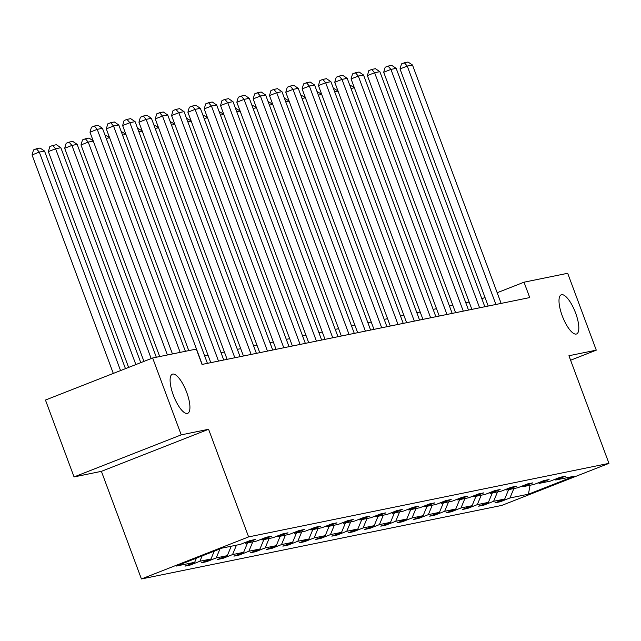<?xml version="1.0" encoding="UTF-8"?>
<svg xmlns="http://www.w3.org/2000/svg" width="641" height="641" viewBox="0 0 641 641"><rect width="100%" height="100%" fill="white"/><g stroke="black" fill="none" stroke-linecap="round" stroke-linejoin="round"><path stroke-width="0.96" d="M562.213 315.749A21.025 6.739 -111.4 0 1 561.228 294.812A21.025 6.739 -111.4 0 1 575.602 313.016A21.025 6.739 -111.4 0 1 576.588 333.961A21.025 6.739 -111.4 0 1 562.213 315.749M173.318 395.12A21.025 6.739 -111.4 0 1 172.333 374.184A21.025 6.739 -111.4 0 1 186.707 392.388A21.025 6.739 -111.4 0 1 187.693 413.333A21.025 6.739 -111.4 0 1 173.318 395.12M141.429 578.967L501.767 505.42L608.95 463.363L248.612 536.902L141.429 578.967L101.398 471.343L208.581 429.278L181.227 434.862L74.052 476.928L101.398 471.343M74.052 476.928L45.455 400.048L152.638 357.99L181.227 434.862M570.594 360.234L596.274 350.154L567.686 273.282L524.018 282.192L497.176 292.729M513.858 488.554L509.932 497.977L500.228 501.783L499.908 500.925M530.027 485.253L528.448 494.195L509.932 497.977M508.625 489.62L504.699 499.043L494.996 502.848L500.228 501.783M504.699 499.043L493.618 501.302L483.915 505.116L483.594 504.251M492.304 492.953L488.386 502.368L478.683 506.182L483.915 505.116M488.386 502.368L477.297 504.635L467.593 508.441L467.273 507.584M475.991 496.278L472.064 505.701L462.361 509.507L467.593 508.441M472.064 505.701L460.983 507.968L451.28 511.774L450.96 510.917M459.669 499.611L455.751 509.034L446.048 512.84L451.28 511.774M455.751 509.034L444.662 511.294L434.959 515.1L434.638 514.242M443.356 502.945L439.438 512.359L429.726 516.173L434.959 515.1M439.438 512.359L428.348 514.627L418.645 518.433L418.325 517.575M427.034 506.27L423.116 515.693L413.413 519.498L418.645 518.433M423.116 515.693L412.027 517.952L402.324 521.766L402.003 520.901M410.721 509.603L406.803 519.026L397.091 522.832L402.324 521.766M406.803 519.026L395.713 521.285L386.01 525.091L385.69 524.234M394.399 512.928L390.481 522.351L380.778 526.165L386.01 525.091M390.481 522.351L379.392 524.618L369.689 528.424L369.368 527.567M378.086 516.261L374.168 525.684L364.457 529.49L369.689 528.424M374.168 525.684L363.078 527.944L353.375 531.758L353.055 530.892M361.764 519.595L357.846 529.017L348.143 532.823L353.375 531.758M357.846 529.017L346.757 531.277L337.054 535.083L336.733 534.225M345.451 522.92L341.533 532.342L331.822 536.148L337.054 535.083M341.533 532.342L330.444 534.61L320.74 538.416L320.42 537.559M329.137 526.253L325.211 535.676L315.508 539.482L320.74 538.416M325.211 535.676L314.122 537.935L304.419 541.741L304.098 540.884M312.816 529.586L308.898 539.001L299.187 542.815L304.419 541.741M308.898 539.001L297.809 541.268L288.105 545.074L287.785 544.217M296.503 532.911L292.576 542.334L282.873 546.14L288.105 545.074M292.576 542.334L281.487 544.594L271.784 548.408L271.464 547.542M280.181 536.245L276.263 545.667L266.552 549.473L271.784 548.408M276.263 545.667L265.174 547.927L255.471 551.733L255.15 550.875M263.868 539.578L259.942 548.992L250.238 552.806L255.471 551.733M259.942 548.992L248.852 551.26L239.149 555.066L238.829 554.209M247.546 542.903L243.628 552.326L233.917 556.132L239.149 555.066M243.628 552.326L232.539 554.585L222.836 558.399L222.515 557.534M231.233 546.236L227.307 555.659L217.603 559.465L222.836 558.399M227.307 555.659L216.217 557.918L206.514 561.724L206.194 560.867M214.254 551.148L210.993 558.984L201.282 562.79L206.514 561.724M210.993 558.984L199.904 561.252L190.201 565.058L189.88 564.2M196.41 558.151L194.672 562.317L184.969 566.123L190.201 565.058M194.672 562.317L176.163 566.091L221.93 548.135L240.439 544.353L250.15 540.547L255.374 539.482L245.671 543.288L256.761 541.02L266.464 537.214L271.696 536.148L261.993 539.954L273.074 537.695L282.785 533.889L288.009 532.815L278.306 536.629L289.395 534.362L299.099 530.556L304.331 529.49L294.628 533.296L305.709 531.036L315.42 527.222L320.644 526.157L310.941 529.963L322.03 527.703L331.734 523.897L336.966 522.824L327.263 526.638L338.344 524.37L348.055 520.564L353.279 519.498L343.576 523.304L354.665 521.045L364.368 517.231L369.601 516.165L359.897 519.971L370.979 517.712L380.69 513.906L385.914 512.84L376.211 516.646L387.3 514.378L397.003 510.573L402.236 509.507L392.532 513.313L403.614 511.053L413.317 507.239L418.549 506.174L408.846 509.988L419.935 507.72L429.638 503.914L434.87 502.848L425.167 506.654L436.249 504.395L445.952 500.581L451.184 499.515L441.481 503.321L452.57 501.062L462.273 497.256L467.505 496.182L457.802 499.996L468.883 497.728L478.587 493.923L483.819 492.857L474.116 496.663L485.205 494.403L494.908 490.589L500.14 489.524L490.437 493.33L501.518 491.07L511.222 487.264L516.454 486.198L506.751 490.004L517.84 487.737L527.543 483.931L532.775 482.865L523.064 486.671L534.153 484.412L543.856 480.598L549.089 479.532L539.385 483.346L550.475 481.079L560.178 477.273L565.41 476.207L555.699 480.013L574.216 476.231L528.448 494.195M152.638 357.99L196.314 349.073L202.027 364.449L529.738 297.568L524.018 282.192M538.256 482.801L539.385 483.346M497.536 491.879L493.618 501.302M521.942 486.134L523.064 486.671M481.223 495.213L477.297 504.635M505.621 489.46L506.751 490.004M464.901 498.546L460.983 507.968M489.307 492.793L490.437 493.33M448.588 501.871L444.662 511.294M472.986 496.118L474.116 496.663M432.266 505.204L428.348 514.627M456.672 499.451L457.802 499.996M415.953 508.537L412.027 517.952M440.351 502.784L441.481 503.321M399.631 511.863L395.713 521.285M424.038 506.11L425.167 506.654M383.318 515.196L379.392 524.618M407.716 509.443L408.846 509.988M366.997 518.529L363.078 527.944M391.403 512.776L392.532 513.313M350.683 521.854L346.757 531.277M375.081 516.101L376.211 516.646M334.362 525.187L330.444 534.61M358.768 519.434L359.897 519.971M318.048 528.513L314.122 537.935M342.446 522.76L343.576 523.304M301.727 531.846L297.809 541.268M326.133 526.093L327.263 526.638M285.413 535.179L281.487 544.594M309.811 529.426L310.941 529.963M269.092 538.504L265.174 547.927M293.498 532.751L294.628 533.296M252.778 541.837L248.852 551.26M277.176 536.084L278.306 536.629M236.457 545.17L232.539 554.585M260.863 539.418L261.993 539.954M219.975 548.896L216.217 557.918M244.541 542.743L245.671 543.288M202.131 555.899L199.904 561.252M596.274 350.154L568.928 355.739L608.95 463.363M208.581 429.278L248.612 536.902M485.021 297.496L481.856 298.738M469.156 302.039L465.783 302.728M452.834 305.372L449.461 306.053M436.521 308.698L433.148 309.387M420.2 312.031L416.826 312.72M403.886 315.356L400.513 316.045M387.565 318.689L384.191 319.378M371.251 322.022L367.878 322.711M354.93 325.348L351.556 326.037M338.616 328.681L335.243 329.37M322.295 332.014L318.922 332.703M305.981 335.339L302.608 336.028M289.66 338.672L286.287 339.361M273.346 341.998L269.973 342.687M257.025 345.331L253.652 346.02M240.712 348.664L237.338 349.353M224.39 351.989L221.017 352.678M208.077 355.322L204.703 356.011M554.577 479.468L555.699 480.013M180.169 352.374L97.232 129.362L89.988 132.198L172.453 353.944M185.393 351.3L102.456 128.296L97.232 129.362L94.355 126.053L98.017 125.307L102.456 128.296M89.988 132.198L91.455 127.19L94.355 126.053M120.548 370.586L39.293 152.093L44.525 151.028L125.46 368.655M32.05 154.938L33.524 149.93L36.417 148.792L39.293 152.093L32.05 154.938L113.305 373.423M36.417 148.792L40.079 148.047L44.525 151.028M202.203 364.417L113.545 126.029L106.302 128.873L188.766 350.611M207.428 363.351L118.777 124.963L113.545 126.029L110.669 122.727L114.33 121.974L118.777 124.963M106.302 128.873L107.776 123.865L110.669 122.727M218.517 361.083L129.867 122.703L122.623 125.54L210.801 362.662M223.749 360.018L135.091 121.63L129.867 122.703L126.99 119.394L130.652 118.649L135.091 121.63M122.623 125.54L124.09 120.532L126.99 119.394M135.868 364.569L55.607 148.768L60.839 147.702L140.78 362.646M48.363 151.605L49.838 146.597L52.738 145.459L55.607 148.768L48.363 151.605L128.625 367.413M52.738 145.459L56.392 144.714L60.839 147.702M151.188 358.559L71.928 145.435L77.16 144.369L156.324 357.237M64.685 148.279L66.159 143.272L69.052 142.134L71.928 145.435L64.685 148.279L143.945 361.404M69.052 142.134L72.713 141.381L77.16 144.369M234.838 357.758L146.18 119.37L138.937 122.215L227.122 359.329M240.063 356.684L151.412 118.305L146.18 119.37L143.304 116.061L146.965 115.316L151.412 118.305M138.937 122.215L140.411 117.199L143.304 116.061M167.405 354.978L88.242 142.11L80.998 144.946L159.697 356.548M93.29 141.076L88.242 142.11L85.373 138.801L89.027 138.055L93.209 140.86M80.998 144.946L82.473 139.938L85.373 138.801M251.152 354.425L162.502 116.037L155.258 118.881L243.436 355.995M256.384 353.359L167.726 114.971L162.502 116.037L159.625 112.736L163.287 111.991L167.726 114.971M155.258 118.881L156.725 113.874L159.625 112.736M109.603 137.743L106.23 138.432M104.884 134.818L109.523 137.527M267.473 351.092L178.815 112.712L171.572 115.548L259.757 352.67M272.697 350.026L184.047 111.638L178.815 112.712L175.938 109.403L179.6 108.658L184.047 111.638M171.572 115.548L173.046 110.54L175.938 109.403M125.924 134.418L122.551 135.107M121.205 131.485L125.836 134.201M283.787 347.767L195.136 109.379L187.893 112.223L276.071 349.337M289.019 346.693L200.361 108.313L195.136 109.379L192.26 106.077L195.922 105.324L200.361 108.313M187.893 112.223L189.359 107.207L192.26 106.077M142.238 131.084L138.865 131.774M137.519 128.16L142.158 130.868M300.108 344.433L211.45 106.045L204.207 108.89L292.392 346.012M305.332 343.368L216.682 104.98L211.45 106.045L208.573 102.744L212.235 101.999L216.682 104.98M204.207 108.89L205.681 103.882L208.573 102.744M158.559 127.759L155.186 128.44M153.84 124.827L158.471 127.535M316.422 341.1L227.771 102.72L220.528 105.557L308.706 342.679M321.654 340.034L232.995 101.655L227.771 102.72L224.895 99.411L228.557 98.666L232.995 101.655M220.528 105.557L221.994 100.549L224.895 99.411M174.873 124.426L171.5 125.115M170.153 121.494L174.793 124.21M332.743 337.775L244.085 99.387L236.841 102.231L325.027 339.345M337.967 336.709L249.317 98.321L244.085 99.387L241.208 96.086L244.87 95.333L249.317 98.321M236.841 102.231L238.316 97.224L241.208 96.086M191.194 121.093L187.821 121.782M186.475 118.168L191.106 120.877M349.057 334.442L260.398 96.054L253.163 98.898L341.341 336.02M354.289 333.376L265.63 94.988L260.398 96.054L257.53 92.753L261.191 92.008L265.63 94.988M253.163 98.898L254.629 93.89L257.53 92.753M207.508 117.768L204.134 118.457M202.788 114.835L207.428 117.543M365.378 331.117L276.72 92.729L269.476 95.573L357.662 332.687M370.602 330.043L281.952 91.663L276.72 92.729L273.843 89.419L277.505 88.674L281.952 91.663M269.476 95.573L270.951 90.557L273.843 89.419M223.829 114.435L220.448 115.124M219.11 111.51L223.741 114.218M381.691 327.783L293.033 89.395L285.798 92.24L373.975 329.354M386.924 326.718L298.265 88.33L293.033 89.395L290.165 86.094L293.826 85.349L298.265 88.33M285.798 92.24L287.264 87.232L290.165 86.094M240.143 111.101L236.769 111.79M235.423 108.177L240.063 110.885M398.013 324.45L309.355 86.07L302.111 88.907L390.297 326.029M403.237 323.385L314.587 84.997L309.355 86.07L306.478 82.761L310.14 82.016L314.587 84.997M302.111 88.907L303.586 83.899L306.478 82.761M256.464 107.776L253.083 108.465M251.745 104.844L256.376 107.552M414.326 321.125L325.668 82.737L318.433 85.582L406.61 322.695M419.559 320.051L330.9 81.671L325.668 82.737L322.8 79.428L326.461 78.683L330.9 81.671M318.433 85.582L319.899 80.566L322.8 79.428M272.778 104.443L269.404 105.132M268.058 101.518L272.697 104.227M430.64 317.792L341.99 79.404L334.746 82.248L422.932 319.37M435.872 316.726L347.222 78.338L341.99 79.404L339.113 76.103L342.775 75.358L347.222 78.338M334.746 82.248L336.221 77.241L339.113 76.103M289.099 101.118L285.718 101.799M284.38 98.185L289.011 100.893M446.961 314.459L358.303 76.079L351.068 78.915L439.245 316.037M452.193 313.393L363.535 75.013L358.303 76.079L355.435 72.77L359.096 72.024L363.535 75.013M351.068 78.915L352.534 73.907L355.435 72.77M305.412 97.785L302.039 98.474M300.693 94.852L305.332 97.568M463.275 311.133L374.624 72.745L367.381 75.59L455.567 312.704M468.507 310.068L379.857 71.68L374.624 72.745L371.748 69.444L375.41 68.691L379.857 71.68M367.381 75.59L368.855 70.574L371.748 69.444M321.734 94.451L318.353 95.14M317.015 91.527L321.646 94.235M479.596 307.8L390.938 69.412L383.703 72.257L471.88 309.379M484.828 306.735L396.17 68.347L390.938 69.412L388.069 66.111L391.731 65.366L396.17 68.347M383.703 72.257L385.169 67.249L388.069 66.111M338.047 91.126L334.674 91.815M333.328 88.194L337.967 90.902M495.91 304.475L407.259 66.087L400.016 68.932L488.202 306.045M501.142 303.401L412.492 65.021L407.259 66.087L404.383 62.778L408.045 62.033L412.492 65.021M400.016 68.932L401.49 63.916L404.383 62.778M354.369 87.793L350.988 88.482M349.649 84.868L354.281 87.577"/></g></svg>
